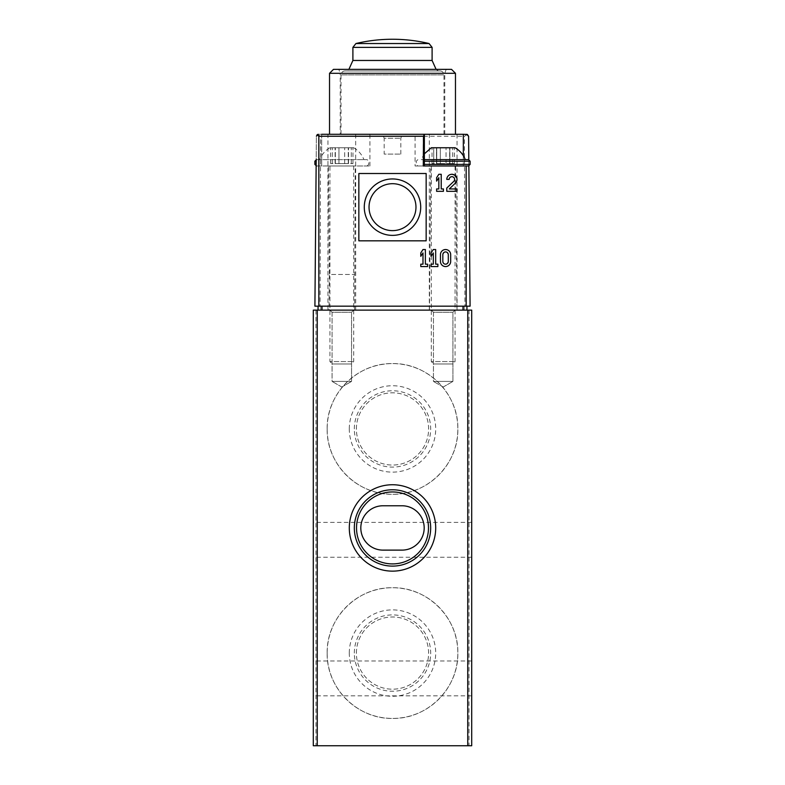 <?xml version="1.0" encoding="UTF-8"?>
<svg xmlns="http://www.w3.org/2000/svg" width="785" height="785" viewBox="0 0 785 785"><rect width="100%" height="100%" fill="white"/><g stroke="black" fill="none" stroke-linecap="round" stroke-linejoin="round"><path stroke-width="0.59" stroke-dasharray="3.92 2.94" d="M327.159 428.934C326.423 393.785 357.401 362.876 392.461 363.592C427.58 362.807 458.617 393.874 457.841 428.904C458.617 463.974 427.658 495.011 392.529 494.275C357.411 495.001 326.452 464.151 327.159 428.934A65.341 65.341 0 0 1 425.176 372.345A65.341 65.341 0 0 1 425.176 485.522A65.341 65.341 0 0 1 327.159 428.934M315.982 310.124L471.707 310.124L471.707 745.75L313.293 745.75L313.293 310.124L315.982 310.124L315.982 745.75M327.159 653.081C326.423 617.932 357.401 587.023 392.461 587.739C427.58 586.954 458.617 618.021 457.841 653.051C458.617 688.121 427.658 719.158 392.529 718.422C357.411 719.148 326.452 688.298 327.159 653.081A65.341 65.341 0 0 1 425.176 596.492A65.341 65.341 0 0 1 425.176 709.669A65.341 65.341 0 0 1 327.159 653.081M471.707 539.815L471.707 557.242L471.707 539.815M471.707 678.426L471.707 660.999L471.707 678.426M313.293 539.815L313.293 557.242L313.293 539.815M313.293 678.426L313.293 660.999L313.293 678.426M431.308 310.124L455.074 310.124L431.308 310.124L455.074 310.124L431.308 310.124L433.448 312.273L452.925 312.273L433.448 312.273L433.448 381.412L452.925 381.412L433.448 381.412L452.925 381.412L433.448 381.412L433.448 312.273L452.925 312.273L433.448 312.273L431.308 310.124M329.926 310.124L353.692 310.124L329.926 310.124L353.692 310.124L329.926 310.124L332.075 312.273L351.552 312.273L332.075 312.273L332.075 381.412L351.552 381.412L332.075 381.412L351.552 381.412L332.075 381.412L332.075 312.273L351.552 312.273L332.075 312.273L329.926 310.124M349.296 428.934A43.204 43.204 0 0 1 414.097 391.519A43.204 43.204 0 0 1 414.097 466.349A43.204 43.204 0 0 1 349.296 428.934M349.296 653.081A43.204 43.204 0 0 1 414.097 615.666A43.204 43.204 0 0 1 414.097 690.496A43.204 43.204 0 0 1 349.296 653.081M356.39 428.934A36.11 36.11 0 0 1 410.555 397.661A36.11 36.11 0 0 1 410.555 460.206A36.11 36.11 0 0 1 356.39 428.934A36.11 36.11 0 0 1 410.555 397.661A36.11 36.11 0 0 1 410.555 460.206A36.11 36.11 0 0 1 356.39 428.934M354.329 428.934A38.171 38.171 0 0 1 411.585 395.875A38.171 38.171 0 0 1 411.585 461.992A38.171 38.171 0 0 1 354.329 428.934M356.39 653.081A36.11 36.11 0 0 1 410.555 621.818A36.11 36.11 0 0 1 410.555 684.353A36.11 36.11 0 0 1 356.39 653.081A36.11 36.11 0 0 1 410.555 621.818A36.11 36.11 0 0 1 410.555 684.353A36.11 36.11 0 0 1 356.39 653.081M354.329 653.081A38.171 38.171 0 0 1 411.585 620.022A38.171 38.171 0 0 1 411.585 686.139A38.171 38.171 0 0 1 354.329 653.081M382.992 505.766L402.008 505.766A22.176 22.176 0 0 1 424.185 527.942A22.176 22.176 0 0 1 402.008 550.118L382.992 550.118A22.176 22.176 0 0 1 360.815 527.942A22.176 22.176 0 0 1 382.992 505.766M341.809 387.034L351.552 381.412L341.809 387.034L332.075 381.412L341.809 387.034M443.191 387.034L452.925 381.412L443.191 387.034L433.448 381.412L443.191 387.034M450.678 254.644C450.924 248.08 440.208 248.08 440.454 254.644L440.454 261.454C440.208 268.019 450.924 268.019 450.678 261.454L450.678 254.644M453.779 181.374C457.351 177.714 449.363 174.299 449.177 179.402L446.793 179.402C447.146 169.825 462.11 176.242 455.428 183.101L449.295 188.94L457.007 188.94L457.007 191.324L446.793 191.324L446.793 188.027L453.779 181.374M441.219 174.29L441.219 188.94L443.427 188.94L443.427 191.324L436.617 191.324L436.617 188.94L438.835 188.94L438.835 177.695L436.617 181.109L436.617 177.695L438.835 174.29L441.219 174.29M425.372 249.532L425.372 264.182L427.589 264.182L427.589 266.566L420.78 266.566L420.78 264.182L422.987 264.182L422.987 252.947L420.78 256.352L420.78 252.947L422.987 249.532L425.372 249.532M435.675 249.532L435.675 264.182L437.883 264.182L437.883 266.566L431.073 266.566L431.073 264.182L433.291 264.182L433.291 252.947L431.073 256.352L431.073 252.947L433.291 249.532L435.675 249.532M327.953 134.294L355.674 134.294L327.953 134.294L327.953 310.124L355.674 310.124L327.953 310.124M429.326 134.294L457.047 134.294L429.326 134.294L429.326 310.124L457.047 310.124L429.326 310.124M382.746 134.294L402.254 134.294L382.746 134.294L384.179 138.258L400.821 138.258L384.179 138.258L384.179 154.095L400.821 154.095L384.179 154.095M329.533 134.294L455.467 134.294L329.533 134.294M321.673 134.294L321.673 165.978L316.139 165.978L316.394 136.256L318.376 134.294L316.394 136.256L316.139 165.978L369.931 165.978L321.673 165.978L321.673 134.294L369.931 134.294L318.376 134.294L466.624 134.294M424.332 134.294L415.069 134.294L423.213 134.294L423.213 165.978L415.069 165.978L415.069 134.294M467.369 134.441L464.435 136.256L464.926 306.17L320.074 306.17L320.555 136.256L317.631 134.441L318.376 134.294M468.802 159.659L468.861 165.939M468.606 136.256L470.087 306.17L464.926 306.17M316.463 165.978L367.154 165.978L316.139 165.939L316.198 159.659L367.154 159.64L316.463 159.64M341.014 134.294L443.986 134.294L341.014 134.294L341.014 74.889L443.986 74.889L341.014 74.889C341.249 72.485 342.574 71.17 344.978 70.935L440.022 70.935L344.978 70.935M329.533 73.309L455.467 73.309M320.074 306.17L314.913 306.17M333.497 69.345L451.503 69.345M338.786 69.345L446.214 69.345L338.786 69.345L340.229 73.309L444.771 73.309L340.229 73.309L340.229 134.294L444.771 134.294L340.229 134.294M346.636 70.935L438.364 70.935L346.636 70.935L348.913 69.345M322.007 306.17L466.947 306.17L322.007 306.17M322.007 310.124L466.947 310.124L322.007 310.124M318.053 306.17L318.053 310.124M466.947 306.17L466.947 310.124M329.023 310.124L354.594 310.124L329.023 310.124L329.337 274.485L354.28 274.485L329.337 274.485L328.385 165.978L355.232 165.978L328.385 165.978M429.454 310.124L456.919 310.124L429.454 310.124L430.72 165.978L455.663 165.978L430.72 165.978L455.663 165.978L456.919 310.124M354.594 310.124L355.232 165.978M463.327 155.695L463.327 165.978L468.861 165.978M423.292 165.978L415.069 165.978M424.361 165.978L423.213 165.978M358.843 173.505L426.157 173.505L426.157 240.828L358.843 240.828L358.843 173.505M369.038 207.161A23.462 23.462 0 0 1 404.236 186.84A23.462 23.462 0 0 1 404.236 227.483A23.462 23.462 0 0 1 369.038 207.161M364.279 207.161A28.221 28.221 0 0 1 406.61 182.728A28.221 28.221 0 0 1 406.61 231.595A28.221 28.221 0 0 1 364.279 207.161M448.294 254.644L448.294 261.454C446.479 264.957 444.663 264.957 442.838 261.454L442.838 254.644C444.663 251.141 446.479 251.141 448.294 254.644M329.926 147.757L353.692 147.757L329.926 147.757C325.167 150.563 321.752 154.517 319.681 159.64L363.936 159.64L319.681 159.64M335.195 147.757L330.642 147.757L335.352 147.757L335.352 163.604L330.642 163.604L335.352 163.604L335.195 147.757M338.953 147.757L348.511 147.757L338.953 147.757L338.953 163.604L335.107 163.604L348.511 163.604L338.953 163.604L338.953 147.757M348.422 147.757L352.975 147.757L348.265 147.757L348.265 163.604L352.975 163.604L348.265 163.604L348.422 147.757M329.926 165.978L353.692 165.978L329.926 165.978L329.926 361.561L353.692 361.561L329.926 361.561L332.359 363.985L351.258 363.985L332.359 363.985M436.578 147.757L436.578 163.604L436.735 147.757L436.735 163.604L436.735 147.757L433.722 147.757L433.722 163.604L433.722 147.757L432.025 147.757L454.358 147.757L436.489 147.757L436.489 163.604L432.025 163.604L440.336 163.604L436.489 163.604L436.489 147.757M449.805 147.757L449.893 163.604L446.047 163.604L454.358 163.604L449.648 163.604L449.805 147.757M424.361 153.831L421.064 159.64L465.319 159.64M468.537 159.64L421.064 159.64M417.846 159.64L416.266 161.219L416.266 164.389L417.846 165.978L468.537 165.978L417.846 165.978M431.308 165.978L455.074 165.978L431.308 165.978L431.308 361.561L455.074 361.561L431.308 361.561L433.742 363.985L452.641 363.985L433.742 363.985M440.336 163.604L446.047 163.604L440.336 163.604L440.336 147.757L440.336 163.604M469.018 310.124L469.018 745.75M320.555 136.256L464.435 136.256M352.897 60.465L432.103 60.465M352.897 47.375L432.103 47.375M355.948 43.528L429.052 43.528M320.8 306.17L320.8 310.124M464.2 306.17L464.2 310.124M314.883 161.219L316.178 161.219M314.883 164.389L316.149 164.389M332.34 163.604L332.34 147.757L332.34 163.604M344.664 163.604L344.664 147.757L344.664 163.604M351.278 163.604L351.278 147.757L351.278 163.604M424.361 161.219L470.117 161.219M424.361 164.389L470.117 164.389M446.047 163.604L446.047 147.757L446.047 163.604M452.66 163.604L452.66 147.757L452.66 163.604M471.707 660.999L313.293 660.999M471.707 695.853L313.293 695.853M471.707 522.398L313.293 522.398M471.707 557.242L313.293 557.242M351.552 312.273L353.692 310.124L351.552 312.273L351.552 381.412L351.552 312.273M452.925 312.273L455.074 310.124L452.925 312.273L452.925 381.412L452.925 312.273M440.022 70.935C442.426 71.17 443.751 72.485 443.986 74.889L443.986 134.294M444.771 134.294L444.771 73.309L446.214 69.345M438.364 70.935L436.087 69.345M369.931 165.978L369.931 134.294M400.821 154.095L400.821 138.258L402.254 134.294M457.047 134.294L457.047 310.124M355.674 134.294L355.674 310.124M353.692 147.757C358.451 150.563 361.865 154.517 363.936 159.64M367.154 165.978L368.734 164.389L368.734 161.219L367.154 159.64M353.692 165.978L353.692 361.561L351.258 363.985M335.352 163.604L335.352 147.757L335.352 163.604M330.642 163.604L330.642 147.757M335.107 163.604L335.107 147.757L335.107 163.604M348.511 163.604L348.511 147.757L348.511 163.604M348.265 163.604L348.265 147.757L348.265 163.604M352.975 163.604L352.975 147.757M455.074 165.978L455.074 361.561L452.641 363.985M432.025 163.604L432.025 147.757M449.893 163.604L449.893 147.757L449.893 163.604M449.648 163.604L449.648 147.757L449.648 163.604M454.358 163.604L454.358 147.757"/><path stroke-width="1.18" d="M467.742 310.124L313.293 310.124L313.293 745.75L471.707 745.75L471.707 310.124L467.742 310.124L467.742 745.75M435.704 527.942A43.204 43.204 0 0 0 370.903 490.527A43.204 43.204 0 0 0 370.903 565.357A43.204 43.204 0 0 0 435.704 527.942M428.482 527.942A35.982 35.982 0 0 0 374.514 496.777A35.982 35.982 0 0 0 374.514 559.097A35.982 35.982 0 0 0 428.482 527.942M382.992 505.766A22.176 22.176 0 0 0 360.815 527.942A22.176 22.176 0 0 0 382.992 550.118L402.008 550.118A22.176 22.176 0 0 0 424.185 527.942A22.176 22.176 0 0 0 402.008 505.766L382.992 505.766M430.671 527.942A38.171 38.171 0 0 0 373.415 494.884A38.171 38.171 0 0 0 373.415 561A38.171 38.171 0 0 0 430.671 527.942M426.157 173.505L358.843 173.505L358.843 240.828L426.157 240.828L426.157 173.505M316.139 165.939L314.913 306.17L466.162 306.17L466.162 165.978L423.292 165.978L423.517 136.256L318.838 136.256L317.12 134.745L316.394 136.256L317.631 134.441M430.72 165.978L424.361 165.978L424.361 134.294L321.673 134.294M463.327 155.695L463.327 134.294L423.213 134.294M463.327 134.294L467.369 134.441L468.606 136.256L466.624 134.294M318.376 134.294L317.12 134.745M468.606 136.256L468.802 159.659M468.861 165.939L470.087 306.17L466.162 306.17M316.198 159.659L314.913 306.17M424.332 134.294L423.517 136.256M466.162 165.978L468.861 165.978M329.533 73.309L333.497 69.345L451.503 69.345L455.467 73.309L329.533 73.309L329.533 134.294M348.913 69.345L352.897 60.465L352.897 47.375L355.948 43.528L429.052 43.528L432.103 47.375L352.897 47.375M318.053 306.17L318.053 310.124M466.947 306.17L466.947 310.124M463.327 165.978L455.663 165.978M441.219 188.94L443.427 188.94L443.427 191.324L436.617 191.324L436.617 188.94L438.835 188.94L438.835 177.695L436.617 181.109L436.617 177.695L438.835 174.29L441.219 174.29L441.219 188.94M449.177 179.402L446.793 179.402A5.112 5.112 0 0 1 453.916 174.702A5.112 5.112 0 0 1 455.428 183.101L449.295 188.94L457.007 188.94L457.007 191.324L446.793 191.324L446.793 188.027L453.779 181.374A2.728 2.728 0 0 0 452.974 176.9A2.728 2.728 0 0 0 449.177 179.402M364.279 207.161A28.221 28.221 0 0 1 406.61 182.728A28.221 28.221 0 0 1 406.61 231.595A28.221 28.221 0 0 1 364.279 207.161M369.038 207.161A23.462 23.462 0 0 1 404.236 186.84A23.462 23.462 0 0 1 404.236 227.483A23.462 23.462 0 0 1 369.038 207.161M425.372 264.182L427.589 264.182L427.589 266.566L420.78 266.566L420.78 264.182L422.987 264.182L422.987 252.947L420.78 256.352L420.78 252.947L422.987 249.532L425.372 249.532L425.372 264.182M435.675 264.182L437.883 264.182L437.883 266.566L431.073 266.566L431.073 264.182L433.291 264.182L433.291 252.947L431.073 256.352L431.073 252.947L433.291 249.532L435.675 249.532L435.675 264.182M450.678 254.644L450.678 261.454A5.112 5.112 0 0 1 445.566 266.566A5.112 5.112 0 0 1 440.454 261.454L440.454 254.644A5.112 5.112 0 0 1 445.566 249.532A5.112 5.112 0 0 1 450.678 254.644M448.294 254.644L448.294 261.454A2.728 2.728 0 0 1 445.566 264.182A2.728 2.728 0 0 1 442.838 261.454L442.838 254.644A2.728 2.728 0 0 1 445.566 251.916A2.728 2.728 0 0 1 448.294 254.644M316.463 159.64L314.883 161.219L314.883 164.389L316.463 165.978M431.308 147.757L455.074 147.757L431.308 147.757L424.361 153.831M455.074 147.757C459.833 150.563 463.248 154.517 465.319 159.64L424.361 159.64L468.537 159.64L470.117 161.219L424.361 161.219M317.258 310.124L317.258 745.75M318.838 306.17L318.838 136.256M436.087 69.345L432.103 60.465L352.897 60.465M462.993 306.17L462.993 310.124M322.007 306.17L322.007 310.124M316.178 161.219L314.883 161.219M316.149 164.389L314.883 164.389M470.117 161.219L470.117 164.389L424.361 164.389M455.467 73.309L455.467 134.294M432.103 47.375L432.103 60.465M429.052 43.528A158.403 158.403 0 0 0 355.948 43.528M470.117 164.389L468.537 165.978"/></g></svg>
